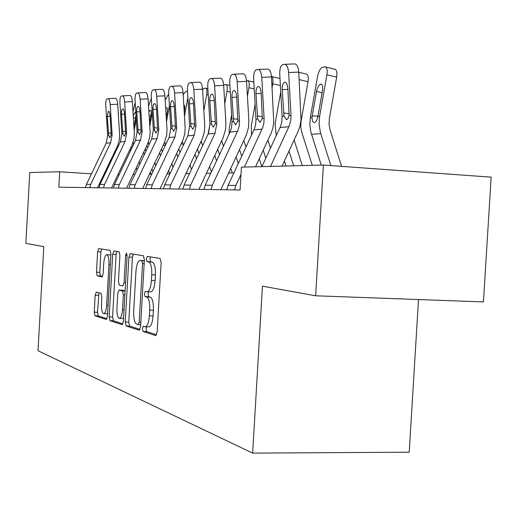 <?xml version="1.0" encoding="UTF-8"?>
<svg xmlns="http://www.w3.org/2000/svg" width="517" height="517" viewBox="0 0 517 517"><rect width="100%" height="100%" fill="white"/><g stroke="black" fill="none" stroke-linecap="round" stroke-linejoin="round"><path stroke-width="0.78" d="M142.362 328.586L143.028 331.475L155.701 335.611L157.149 332.147L161.136 262.526L160.115 258.448L147.306 256.38L146.337 258.875L147.009 261.641L148.625 261.925C150.88 263.05 151.92 267.321 151.739 274.747L151.41 280.447C150.822 287.31 149.432 291.071 147.248 291.737L145.245 291.31L144.353 293.746L145.012 296.577L146.628 296.978C148.87 298.277 149.904 302.639 149.723 310.077L149.394 315.771C148.825 322.505 147.468 326.175 145.322 326.783L143.241 326.214L142.362 328.586M146.382 326.815L145.994 328.683L146.666 331.565L156.619 334.79M150.473 256.891L149.969 259.036L150.647 261.802L152.276 262.08L148.625 261.925M148.476 291.782L147.985 293.876L148.657 296.7L150.273 297.107L146.628 296.978M96.304 292.099L95.18 295.207L94.23 312.139L94.966 315.797L106.353 319.493L107.439 316.339L110.961 254.009L110.16 250.377L98.702 248.535L97.629 251.747L96.479 272.22L97.222 275.794L102.082 276.892L103.161 273.693L103.743 263.373C104.169 258.132 105.151 255.236 106.689 254.687C108.35 255.249 109.113 258.481 108.971 264.394L106.657 305.295C106.237 310.446 105.274 313.263 103.775 313.735C102.088 313.082 101.319 309.761 101.461 303.776L101.843 297.042L101.073 293.378L96.304 292.099M43.796 246.622L25.85 243.371L29.766 172.529L59.72 171.767L58.86 187.173L240.095 189.978L241.426 167.146L323.403 165.059L315.635 295.782L262.449 286.166L252.658 453.112L38.012 350.733L43.796 246.622M125.243 322.001L126.109 325.956L139.196 330.227L140.553 326.873L144.385 259.683L143.442 255.753L130.148 253.614L128.927 257.059L125.243 322.001L128.752 322.097L129.631 326.053L140.055 329.426M122.109 324.65L109.972 320.689L109.171 316.889L112.712 254.306L113.914 250.984L119.078 251.818L119.918 255.527L118.451 281.345L119.291 285.132L122.884 285.972L124.061 282.637L125.605 255.404L126.452 253.013L127.104 255.657L123.376 321.406L122.296 324.657M323.403 165.059L491.15 177.15L483.44 301.922L315.635 295.782M252.658 453.112L409.218 452.201L418.512 299.543M104.641 174.714L103.775 174.656M91.477 173.848L59.72 171.767M233.91 172.885L228.65 172.969M210.774 173.24L206.432 173.305M189.506 173.57L185.958 173.622M169.886 173.867L167.017 173.912M151.733 174.145L149.458 174.184M134.879 174.403L133.127 174.436M119.194 174.649L117.895 174.668M148.579 326.828L148.974 326.886C151.132 326.279 152.496 322.608 153.071 315.881L149.394 315.771M150.273 297.107C152.541 298.399 153.581 302.762 153.394 310.187L153.071 315.881M150.731 291.859L150.899 291.866C153.103 291.207 154.499 287.446 155.087 280.589L151.41 280.447M152.276 262.08C154.551 263.205 155.598 267.476 155.417 274.895L155.087 280.589M133.212 254.105L132.442 257.214L128.752 322.097M138.239 324.624L139.183 322.272L142.537 263.502L141.878 260.755L139.978 260.452C137.852 261.163 136.501 264.878 135.939 271.599L133.683 311.24C133.489 318.414 134.459 322.705 136.598 324.107L138.239 324.624M143.526 260.613L144.327 260.717M122.91 323.875L113.378 320.786L109.972 320.689M116.836 251.456L116.112 254.461L112.57 316.992L113.378 320.786M116.939 308.119C116.79 314.349 117.63 317.8 119.453 318.485C121.056 317.994 122.083 315.086 122.523 309.754L123.369 294.813L122.516 290.968L118.923 290.082L117.773 293.365L116.939 308.119M119.453 318.485L123.55 318.343M122.335 290.211L125.108 290.871M103.775 313.735L107.588 313.696M110.884 255.288L110.05 254.836L106.832 254.694M101.603 248.994L100.925 251.895L99.768 272.356L100.524 275.923L102.592 276.395M98.967 292.816L97.519 312.242L98.269 315.893L107 318.718M341.582 166.371L330.124 130.084L329.064 124.416L329.374 118.645L336.657 77.136L326.912 74.816C327.578 69.969 326.931 67.313 324.967 66.848L322.776 67.204C320.43 68.128 318.692 71.178 317.567 76.361L310.362 117.372L312.055 117.204L312.229 115.918L317.987 116.099M330.874 165.595L320.385 132.449L319.073 123.867L319.603 116.435L326.912 74.816M321.283 165.11L310.833 131.977L309.845 124.7L310.362 117.372M322.11 92.717L316.533 91.419C317.438 87.263 318.827 84.84 320.702 84.148L320.928 84.135C322.505 84.523 323.028 86.669 322.492 90.572L317.865 116.609C317.018 120.151 315.874 122.141 314.433 122.581L314.407 122.587C312.772 122.451 311.984 120.655 312.055 117.204M316.533 91.419L312.229 115.918M325.568 66.99L334.667 69.175C336.657 69.646 337.317 72.302 336.657 77.136M261.886 166.623L280.356 126.775L281.759 122.096L282.127 116.357L279.749 74.105C279.652 68.774 280.653 65.62 282.754 64.651L284.544 64.302C286.735 64.418 288.098 67.152 288.622 72.516L291.026 115.394L289.087 115.601L288.027 118.529L286.45 119.718L284.02 116.151L282.217 89.641C282.14 85.408 282.941 82.907 284.608 82.158L284.647 82.151C286.399 82.293 287.484 84.497 287.898 88.775L289.087 115.601M282.069 166.112L298.419 130.672L300.002 125.999L301.043 119.86L298.736 72.096L288.622 72.516M270.514 166.403L289.223 125.967L290.787 120.396L291.026 115.394M284.99 64.289L294.612 63.908C296.836 64.018 298.212 66.745 298.736 72.096M312.313 165.343L301.779 132.333L300.752 126.911L301.043 121.392L308.029 81.699L299.156 79.612M302.303 165.595L294.121 140.036M293.74 165.815L289.009 151.093M298.748 72.283L306.264 74.06C308.087 74.519 308.675 77.065 308.029 81.699M285.998 166.009L284.402 161.058M276.233 135.693L275.096 123.912L280.75 91.864M272.097 87.425L272.743 83.773C273.351 79.612 272.931 77.175 271.47 76.464M270.475 148.101L267.903 140.146M265.796 158.189L263.218 150.234M226.789 189.771L228.087 185.37L253.963 129.864L255.469 125.45L256.012 119.983L253.653 78.797C253.55 73.698 254.461 70.693 256.374 69.782L258.009 69.465C260.019 69.595 261.266 72.218 261.764 77.337L264.109 118.309L262.339 118.503L259.935 122.426L257.712 119.007L255.967 93.661C255.883 89.609 256.606 87.231 258.132 86.52L258.17 86.513C259.767 86.662 260.768 88.782 261.163 92.866L262.339 118.503M255.534 166.784L271.244 132.914L272.763 128.442L273.764 122.574L271.503 76.923L261.764 77.337M244.412 167.069L262.681 127.686L263.883 123.091L264.109 118.309M234.544 189.888L235.862 185.429L241.006 174.384M258.397 69.452L267.703 69.071C269.738 69.2 271.005 71.818 271.503 76.923M203.924 189.416L205.171 185.202L230.084 132.016L231.532 127.789L232.023 121.792L229.748 83.095C229.638 78.209 230.459 75.34 232.217 74.487L233.716 74.196C235.558 74.332 236.715 76.852 237.193 81.757L239.481 120.984L237.852 121.159L235.649 124.907L233.613 121.618L231.926 97.338C231.836 93.461 232.488 91.186 233.891 90.52L233.917 90.514C235.39 90.662 236.314 92.698 236.689 96.608L237.852 121.159M220.849 189.681L246.363 134.963L248.522 127.331L248.839 120.48L246.577 81.35L237.193 81.757M211.039 189.526L212.306 185.254L237.826 130.659L239.138 126.316L239.481 120.984M234.052 74.177L243.061 73.808C244.929 73.937 246.098 76.451 246.577 81.35M261.796 166.623L259.25 158.784M251.566 135.008L251.236 126.226L255.12 104.253M247.436 96.201L248.935 87.716C249.549 83.418 249.104 81.059 247.585 80.646L246.538 80.807M245.989 146.977L243.843 140.404M241.678 156.212L239.533 149.646M182.908 189.093L184.11 185.047L208.118 134L209.98 124.183L207.769 87.043C207.647 82.352 208.396 79.612 210.018 78.804L211.395 78.539C213.094 78.681 214.167 81.104 214.62 85.809L216.849 123.44L215.356 123.602L213.269 127.188L211.447 124.022L209.818 100.725C209.721 96.996 210.316 94.818 211.608 94.191L211.634 94.184C212.985 94.34 213.844 96.298 214.206 100.052L215.356 123.602M198.916 189.338L223.066 137.832L225.58 129.521L225.884 122.949L223.674 85.408L214.62 85.809M189.455 189.19L190.67 185.099L214.962 133.38L216.849 123.44M211.692 78.526L220.416 78.151C222.136 78.3 223.221 80.717 223.674 85.408M238.266 163.534L236.114 156.968M229.063 134.194L229.225 128.358L231.616 114.877M224.759 103.859L226.982 91.347C227.577 87.211 227.176 84.937 225.774 84.53L223.648 85.04M223.46 146.162L221.69 140.766M232.249 172.911L230.769 168.419M219.479 154.654L217.702 149.264M163.521 188.789L164.677 184.905L187.852 135.822L189.649 126.387L187.484 90.688C187.361 86.184 188.046 83.547 189.539 82.791L190.812 82.539C192.382 82.694 193.377 85.027 193.81 89.551L195.988 125.702L194.612 125.851L192.731 129.289L190.999 126.245L189.422 103.846C189.319 100.266 189.868 98.172 191.057 97.577L191.077 97.577C192.33 97.732 193.132 99.613 193.474 103.226L194.612 125.851M178.708 189.028L202.431 138.575L204.428 131.544L204.719 125.224L202.561 89.157L193.81 89.551M169.57 188.886L170.739 184.95L194.172 135.254L195.988 125.702M191.07 82.526L199.523 82.164C201.119 82.313 202.128 84.646 202.561 89.157M216.545 160.923L214.768 155.527M208.577 132.94L209.973 124.041M203.84 110.573L206.664 94.708C207.246 90.714 206.884 88.523 205.585 88.129L204.163 88.368L202.599 89.758M202.664 145.594L201.236 141.16M211.382 171.941L209.598 166.552M198.98 153.433L197.526 149.045M203.433 103.684L203.53 105.319M145.574 188.511L146.699 184.776L169.085 137.516L170.817 128.429L168.71 94.062C168.581 89.725 169.208 87.199 170.591 86.475L171.773 86.242C173.227 86.404 174.158 88.653 174.572 93.008L176.698 127.796L175.418 127.932L173.673 131.234L172.077 128.294L170.545 106.735C170.442 103.284 170.94 101.28 172.038 100.712L172.064 100.712C173.227 100.867 173.97 102.683 174.3 106.159L175.418 127.932M160.018 188.737L182.934 140.185L184.866 133.412L185.144 127.331L183.031 92.621L174.572 93.008M151.177 188.602L152.308 184.815L174.946 136.992L176.698 127.796M172.006 86.236L180.2 85.874C181.674 86.029 182.624 88.278 183.031 92.621M196.466 158.777L195.006 154.389M184.485 116.493L187.884 97.345M183.412 145.225L182.307 141.555M191.464 169.408L190.004 165.02M187.038 173.602L186.592 172.271M179.987 152.483L178.811 148.954M183.167 94.811L185.532 91.69L186.844 91.47L187.561 91.955M183.787 105.022L183.826 105.022C184.802 105.332 185.054 107.045 184.601 110.14L184.226 112.241M128.927 188.253L130.013 184.653L151.668 139.086L153.342 130.329L151.281 97.19C151.151 93.015 151.727 90.578 153.013 89.893L154.105 89.68C155.455 89.842 156.334 92.02 156.729 96.214L158.803 129.735L157.62 129.864L155.96 133.043L154.505 130.2L153.026 109.417C152.916 106.088 153.375 104.156 154.402 103.626L154.421 103.62C155.501 103.781 156.199 105.533 156.515 108.88L157.62 129.864M142.686 188.466L164.451 142.55L166.713 135.144L166.985 129.282L164.923 95.832L156.729 96.214M134.129 188.337L135.228 184.685L157.116 138.595L158.803 129.735M154.312 89.674L162.267 89.318C163.643 89.473 164.522 91.651 164.923 95.832M177.842 157.026L176.665 153.497M166.519 121.741L169.414 105.5M165.53 145.018L164.736 141.936M172.995 167.288L171.812 163.76M169.77 173.874L168.639 170.494M162.344 151.752L161.407 148.967M165.194 100.22L168.18 94.785L168.749 94.682M165.679 108.156L166.513 107.659C167.411 107.963 167.644 109.617 167.198 112.616L166.274 117.792M113.436 188.014L114.483 184.537L135.454 140.546L137.076 132.094L135.06 100.104C134.931 96.072 135.46 93.732 136.65 93.079L137.671 92.879C138.937 93.041 139.758 95.147 140.139 99.193L142.162 131.538L141.057 131.661L139.512 134.724L138.162 131.971L136.721 111.911C136.611 108.699 137.037 106.838 137.987 106.328L138.007 106.328C139.008 106.483 139.668 108.182 139.971 111.413L141.057 131.661M126.568 188.22L147.642 143.907L149.833 136.759L150.13 132.048L148.075 98.825L140.139 99.193M118.283 188.091L119.337 184.569L140.527 140.094L142.162 131.538M137.858 92.873L145.587 92.524C146.867 92.685 147.694 94.785 148.075 98.825M160.522 155.591L159.585 152.812M149.794 126.406L152.244 112.68M148.922 144.87L148.366 142.227M155.824 165.511L154.887 162.732M152.858 171.773L151.914 168.994M145.91 151.203L145.187 149.064M148.534 106.198L151.339 98.068M148.883 111.73L150.35 110.121C151.19 110.418 151.397 112.015 150.964 114.916L149.568 122.736M98.98 187.794L99.994 184.427L120.325 141.916L121.896 133.735L119.925 102.825C119.789 98.928 120.28 96.666 121.398 96.046L122.348 95.858C123.524 96.026 124.3 98.062 124.668 101.972L126.646 133.224L125.612 133.334L124.203 136.288L122.91 133.625L121.508 114.238C121.398 111.136 121.786 109.339 122.678 108.854L122.691 108.848C123.634 109.009 124.254 110.651 124.545 113.772L125.612 133.334M111.543 187.988L132.339 144.346L134.09 138.259L134.336 132.798L132.365 101.61L124.668 101.972M103.51 187.865L104.531 184.459L125.062 141.484L126.646 133.224M122.516 95.852L130.025 95.509C131.221 95.671 132.003 97.707 132.365 101.61M151.048 174.158L150.389 172.219M144.379 154.428L143.655 152.289M134.194 130.575L136.255 119.052M133.464 144.728L133.089 142.382M139.816 164.025L139.092 161.892M137.037 169.867L136.314 167.734M130.562 150.802L130.032 149.226M133.005 111.73L135.202 102.385M133.25 115.575L135.15 112.428L135.893 113.352M136.003 115.097L133.981 127.156M85.467 187.581L86.449 184.33L106.172 143.19L107.691 135.28L105.772 105.371C105.636 101.597 106.088 99.413 107.129 98.818L108.021 98.65C109.126 98.812 109.856 100.789 110.211 104.57L112.144 134.795L111.174 134.898L109.824 137.755L108.648 135.176L107.284 116.415L108.376 111.207C109.261 111.368 109.843 112.958 110.127 115.976L111.174 134.898M97.506 187.768L117.676 145.555L119.369 139.668L119.608 134.381L117.689 104.214L110.211 104.57M89.706 187.645L90.695 184.362L110.612 142.789L112.144 134.795M108.176 98.637L115.472 98.301C116.596 98.469 117.333 100.44 117.689 104.214M146.666 331.565L143.028 331.475M150.647 261.802L147.009 261.641M148.657 296.7L145.012 296.577M153.394 310.187L149.723 310.077M155.417 274.895L151.739 274.747M132.442 257.214L128.927 257.059M129.631 326.053L126.109 325.956M140.676 324.689L138.382 324.624M140.811 322.317L139.183 322.272M144.159 263.573L142.537 263.502M144.314 260.865L141.878 260.755M143.816 260.626L140.223 260.471M112.57 316.992L109.171 316.889M116.112 254.461L112.712 254.306M125.573 282.696L124.061 282.637M127.111 255.476L125.605 255.404M124.035 309.799L122.523 309.754M124.881 294.864L123.369 294.813M125.095 291.058L122.516 290.968M122.464 290.218L119.007 290.089M108.059 305.34L106.657 305.295M110.367 264.452L108.971 264.394M100.524 275.923L97.222 275.794M99.768 272.356L96.479 272.22M100.925 251.895L97.629 251.747M98.269 315.893L94.966 315.797M97.519 312.242L94.23 312.139M98.476 295.317L95.18 295.207M311.493 134.33L320.74 133.638M317.865 116.609L319.603 116.435M284.02 116.151L282.127 116.357M288.893 126.717L280.027 127.512M287.937 89.383L282.217 89.641M283.529 112.932L289.242 113.727M280.395 85.551L272.743 83.773M257.712 119.007L255.98 119.194M262.067 129.134L253.963 129.864M235.862 185.429L228.087 185.37M261.195 93.415L255.967 93.661M257.246 115.924L262.474 116.642M233.613 121.618L232.023 121.792M237.516 131.35L230.084 132.016M212.306 185.254L205.171 185.202M236.721 97.112L231.926 97.338M233.173 118.664L237.975 119.317M254.241 88.93L248.935 87.716M211.447 124.022L209.98 124.183M214.962 133.38L208.118 134M190.67 185.099L184.11 185.047M214.232 100.511L209.818 100.725M211.033 121.191L215.46 121.786M230.278 92.097L226.982 91.347M190.999 126.245L189.649 126.387M194.172 135.254L187.852 135.822M170.739 184.95L164.677 184.905M193.5 103.646L189.422 103.846M190.611 123.518L194.702 124.061M208.248 95.063L206.664 94.708M200.544 142.627L201.656 142.543M172.077 128.294L170.817 128.429M174.946 136.992L169.085 137.516M152.308 184.815L146.699 184.776M174.326 106.547L170.545 106.735M171.702 125.67L175.502 126.167M181.112 144.081L182.979 143.939M154.505 130.2L153.342 130.329M157.116 138.595L151.668 139.086M135.228 184.685L130.013 184.653M156.535 109.242L153.026 109.417M154.156 127.667L157.685 128.132M163.088 145.432L165.421 145.258M166.985 113.798L166.015 113.585M138.162 131.971L137.076 132.094M140.527 140.094L135.454 140.546M119.337 184.569L114.483 184.537M139.991 111.743L136.721 111.911M137.826 129.528L141.115 129.954M146.317 146.686L148.12 146.55M150.764 116.021L149.129 115.666M122.91 133.625L121.896 133.735M125.062 141.484L120.325 141.916M104.531 184.459L99.994 184.427M124.565 114.083L121.508 114.238M122.587 131.266L125.663 131.661M130.685 147.856L132.022 147.752M135.596 118.102L133.38 117.624M108.648 135.176L107.691 135.28M110.612 142.789L106.172 143.19M90.695 184.362L86.449 184.33M110.14 116.267L107.284 116.415M108.337 132.888L111.22 133.257M148.974 326.886L145.322 326.783M150.899 291.866L147.248 291.737M140.676 324.702L138.323 324.637M143.564 260.613L140.178 260.465M122.38 290.205L118.968 290.082M320.928 84.135L321.387 84.245M284.964 82.138L284.608 82.158M271.658 76.535L279.994 78.487M247.966 80.73L253.847 82.093M226.11 84.607L229.891 85.473M205.882 88.2L207.866 88.646M187.109 91.528L187.542 91.625"/></g></svg>

